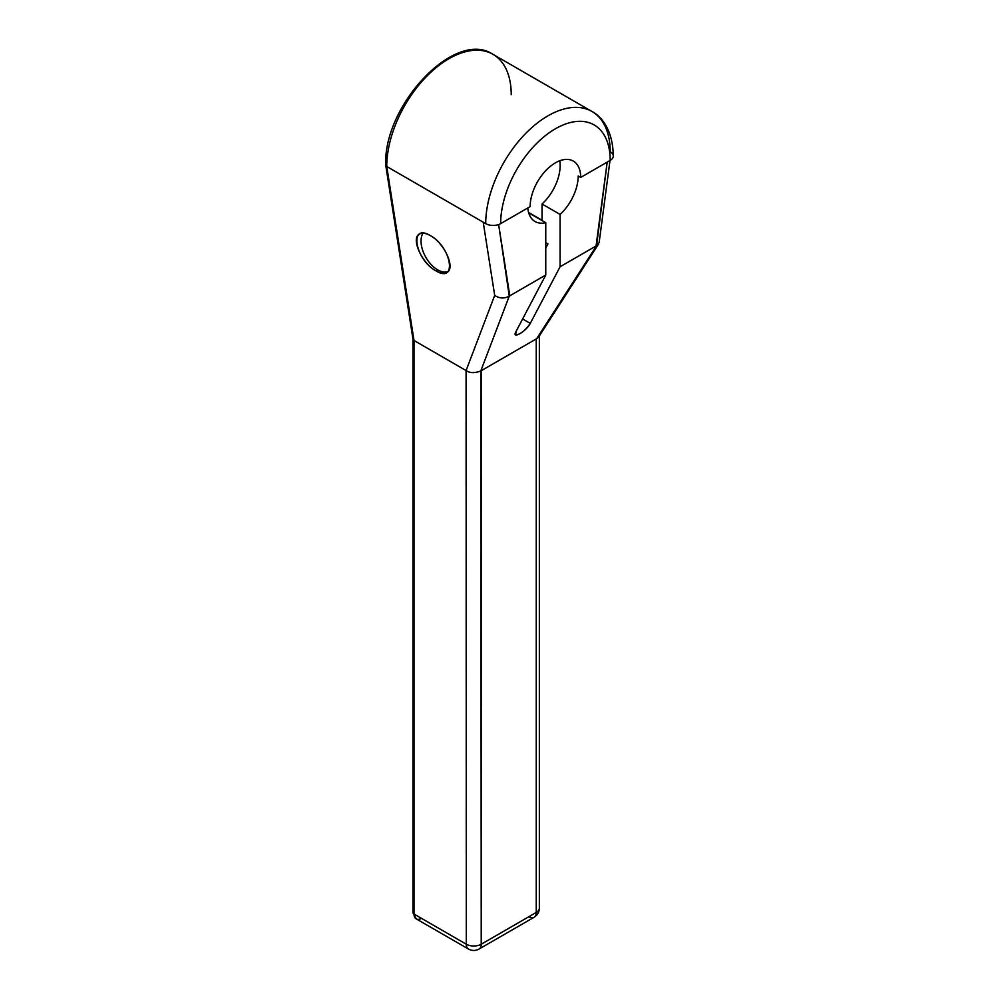<?xml version="1.0" encoding="UTF-8"?>
<svg xmlns="http://www.w3.org/2000/svg" width="999" height="999" viewBox="0 0 999 999"><rect width="100%" height="100%" fill="white"/><g stroke="black" fill="none" stroke-linecap="round" stroke-linejoin="round"><path stroke-width="1.5" d="M538.923 336.576L536.65 338.698L596.565 245.717L607.192 162.125L596.066 245.979L560.089 266.758L560.089 214.435L542.032 204.008A35.739 20.629 120 0 0 559.777 160.764A35.739 20.629 -60 0 1 542.032 204.008L542.032 220.255L528.596 212.487L542.032 220.255L542.032 204.008L560.089 214.435L560.089 266.758L530.269 323.389L522.627 318.981L530.269 323.389L560.089 266.758L596.565 245.717L536.65 338.698L480.794 370.954L509.265 296.116L545.766 275.025L545.766 222.69L528.696 212.837L545.766 222.69L545.766 275.025L515.946 331.656L545.766 275.025L509.802 295.791L498.638 224.55L509.265 296.116C504.283 298.813 499.425 298.564 494.692 295.392L483.216 222.203L386.75 166.496L414.011 340.497L466.083 370.567L494.692 295.392L483.216 222.203L386.75 166.496L414.011 340.497L414.011 914.035L466.296 944.217L466.083 370.567L494.692 295.392C499.425 298.564 504.283 298.813 509.265 296.116L480.794 370.954C474.762 373.251 469.93 373.164 466.296 370.666C469.93 373.164 474.762 373.251 480.794 370.954L481.231 944.217A10.564 6.094 180 0 1 466.296 944.217L466.296 370.666L414.011 340.497L414.011 914.035L466.296 944.217A10.564 6.094 120 0 0 468.481 949.05A10.564 6.094 -60 0 1 466.296 944.217A10.564 6.094 0 0 0 481.231 944.217A10.564 6.094 60 0 1 479.045 949.05A10.564 6.094 -120 0 0 481.231 944.217L536.251 912.449A10.564 6.094 60 0 1 534.065 917.282A10.564 6.094 -120 0 0 536.251 912.449A10.564 6.094 0 0 0 539.348 908.141A10.564 6.094 180 0 1 536.251 912.449L536.251 338.923L538.536 337.2M545.766 248.027L547.939 243.918L545.766 242.67L547.939 243.918L545.766 248.027M515.946 331.656L515.759 334.965C520.392 334.428 525.237 330.569 530.269 323.389C526.323 331.331 511.313 339.997 515.946 331.656M483.304 222.253L485.714 223.639A88.024 50.824 -60 0 1 524.138 135.052A88.024 50.824 -60 0 1 591.957 111.476C602.385 116.846 612.999 131.269 613.286 156.081A10.564 6.094 180 0 1 610.189 160.389L580.694 177.422L578.196 175.986A35.739 20.629 120 0 1 560.089 214.435A35.739 20.629 120 0 0 578.196 175.986L580.694 177.422A35.739 20.629 120 0 0 573.289 161.064A35.739 20.629 120 0 0 545.754 170.642A35.739 20.629 120 0 0 530.144 206.606A35.739 20.629 -60 0 1 555.419 162.837A35.739 20.629 -60 0 1 580.694 177.422L610.189 160.389A10.564 6.094 0 0 0 610.189 151.773A88.024 50.824 120 0 0 591.957 111.476A88.024 50.824 120 0 0 524.138 135.052A88.024 50.824 120 0 0 485.714 223.639A10.564 6.094 0 0 0 500.649 223.639L530.144 206.606L500.649 223.639A10.564 6.094 180 0 1 485.714 223.639L483.216 222.203M527.784 207.967A35.739 20.629 120 0 0 545.766 222.69A35.739 20.629 120 0 1 535.064 221.528A35.739 20.629 120 0 1 527.784 207.967M435.926 270.854C414.71 259.378 408.941 222.477 430.419 235.652C451.623 247.128 457.405 284.028 435.926 270.854L437.662 269.855A23.501 13.574 60 0 1 422.964 233.217A23.501 13.574 -120 0 0 437.662 269.855A23.501 13.574 -120 0 0 447.939 271.678A23.501 13.574 60 0 1 437.662 269.855L435.926 270.854C440.459 273.389 444.093 273.938 446.84 272.502C455.819 268.456 444.543 243.182 430.419 235.652C425.886 233.117 422.252 232.567 419.505 234.003C410.527 238.049 421.79 263.324 435.926 270.854M528.783 916.757A10.564 6.094 -120 0 0 534.065 917.282L479.045 949.05C475.524 950.936 472.003 950.936 468.481 949.05L416.196 918.868A10.564 6.094 -60 0 1 414.011 914.035A10.564 6.094 120 0 0 416.196 918.868A10.564 6.094 120 0 0 421.478 918.343M596.565 245.717L599.138 242.507L610.014 160.489M412.974 338.998L412.974 912.587A3.521 2.035 0 0 0 414.011 914.035A3.521 2.035 180 0 1 412.974 912.587L416.196 918.868M412.987 339.21L414.011 340.497L412.987 339.21L385.726 165.21L386.75 166.496L385.714 164.997C383.279 105.407 454.882 28.684 492.994 54.333A88.024 50.824 120 0 0 425.162 77.922A88.024 50.824 120 0 0 386.75 166.496A88.024 50.824 -60 0 1 425.162 77.922A88.024 50.824 -60 0 1 492.994 54.333A88.024 50.824 120 0 1 511.226 94.63M610.189 160.389A77.46 44.718 120 0 0 555.419 128.771A77.46 44.718 120 0 0 500.649 223.639A77.46 44.718 120 0 1 555.419 128.771A77.46 44.718 120 0 1 610.189 160.389M481.231 944.217L481.231 370.691L536.251 338.923L536.251 912.449L481.231 944.217M534.065 917.282C537.487 915.109 539.248 912.062 539.348 908.128L539.348 334.852M538.723 336.925L598.576 244.031M591.957 111.476L492.994 54.333"/></g></svg>
